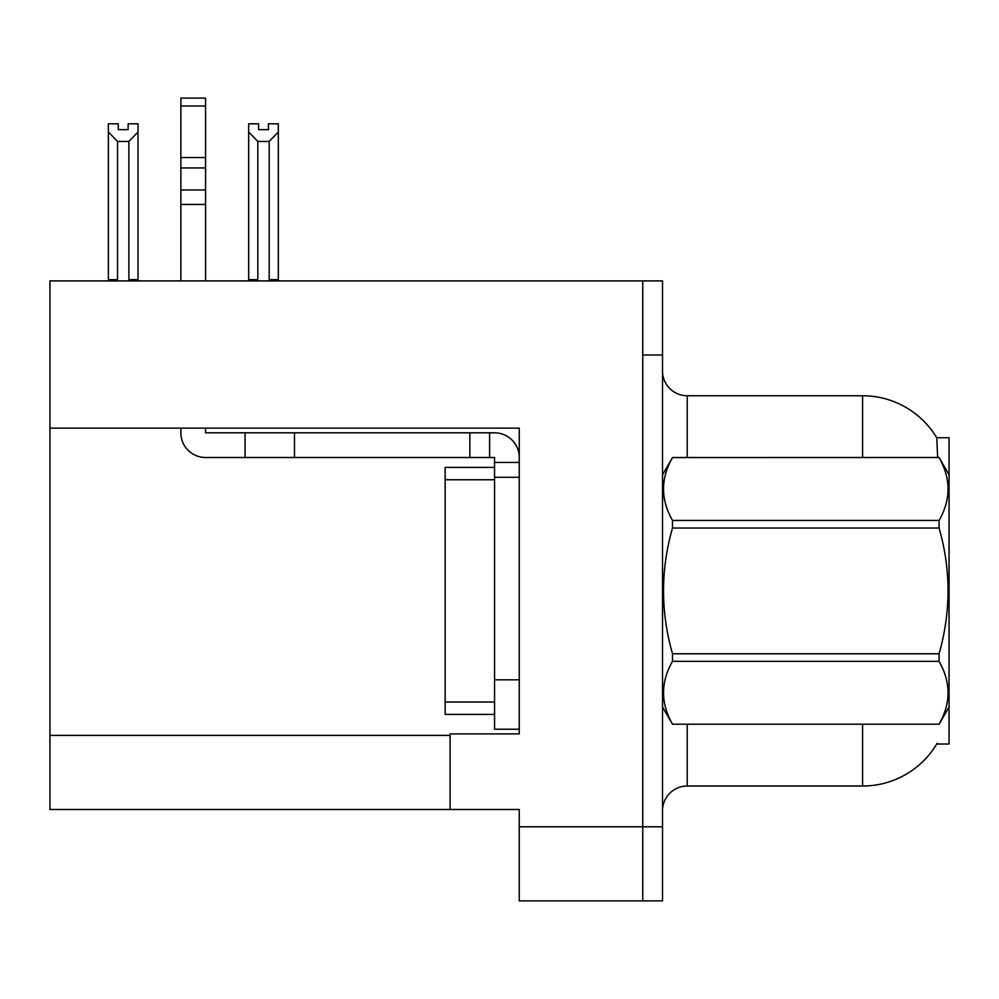 <?xml version="1.0" encoding="UTF-8"?>
<svg xmlns="http://www.w3.org/2000/svg" width="999" height="999" viewBox="0 0 999 999"><rect width="100%" height="100%" fill="white"/><g stroke="black" fill="none" stroke-linecap="round" stroke-linejoin="round"><path stroke-width="1.5" d="M49.95 428.121L519.255 428.121L519.255 679.819L494.555 679.819L494.555 729.22L519.255 729.22L519.255 679.819L519.255 733.903L450.099 733.903L450.099 809.49L49.95 809.49L49.95 280.906L642.769 280.906L642.769 900.886L519.255 900.886L519.255 826.785L642.769 826.785L642.769 900.886L662.524 900.886L662.524 826.785L642.769 826.785L642.769 355.007L662.524 355.007L662.524 826.785M450.099 809.49L519.255 809.49L519.255 826.785M937.649 457.505L936.737 437.749L949.05 437.749L949.05 744.03L936.737 744.03L937.174 743.293A86.451 86.451 0 0 1 862.599 786.026A86.451 86.451 0 0 0 936.737 744.03M662.524 810.726A24.7 24.7 0 0 1 687.225 786.026L862.599 786.026L862.599 724.275M862.599 457.505L862.599 395.754A86.451 86.451 0 0 1 936.925 438.062A86.451 86.451 0 0 0 862.599 395.754L687.225 395.754A24.7 24.7 0 0 1 662.524 371.054A24.7 24.7 0 0 0 687.225 395.754L687.225 457.505M642.769 280.906L662.524 280.906L662.524 355.007M270.392 280.906L269.181 279.67L269.181 141.446L257.829 141.446L248.676 132.018L248.676 123.801L258.566 123.801L258.566 129.658L268.444 129.658L258.566 129.658M268.444 129.658L268.444 123.801L278.321 123.801L278.321 132.018L269.181 141.446M269.181 279.67L278.321 279.67L278.321 280.906L278.321 132.018M257.829 141.446L257.829 279.67L256.606 280.906M248.676 132.018L248.676 280.906L248.676 132.018L248.676 279.67L257.829 279.67M128.147 129.658L118.257 129.658L128.147 129.658L128.147 123.801L138.024 123.801L138.024 132.018L128.883 141.446L117.532 141.446L117.532 279.67L108.379 279.67L108.379 280.906M117.532 141.446L108.379 132.018L108.379 123.801L118.257 123.801L118.257 129.658M117.532 279.67L116.309 280.906M108.379 132.018L108.379 279.67M138.024 132.018L138.024 279.67L128.883 279.67L128.883 141.446M130.095 280.906L128.883 279.67M138.024 279.67L138.024 280.906M180.869 428.121L180.869 432.804A24.7 24.7 0 0 0 205.569 457.505L245.08 457.505L245.08 432.804L494.555 432.804A24.7 24.7 0 0 1 519.255 457.517M519.255 462.45L494.555 462.45L494.555 457.505L489.61 457.505L489.61 432.804M519.255 477.272L494.555 477.272L494.555 462.45M494.555 679.819L494.555 467.395L445.154 467.395L445.154 714.397L494.555 714.397M494.555 729.22L519.255 729.22M245.08 457.505L469.855 457.505L469.855 432.804M489.61 457.505L469.855 457.505M205.569 428.121L205.569 432.804L245.08 432.804M180.869 280.906L180.869 204.445L205.569 204.445L205.569 280.906M205.569 106.006L180.869 106.006L180.869 98.114L205.569 98.114L205.569 204.445M180.869 204.445L180.869 189.96L205.569 189.96M205.569 167.944L180.869 167.944L180.869 106.006M180.869 167.944L180.869 189.96M205.569 157.555L180.869 157.555M949.05 474.8L939.072 457.505L672.502 457.579C660.551 478.446 660.551 499.413 672.502 520.454L672.502 528.021C660.539 569.83 660.539 611.738 672.502 653.758L672.502 661.338C660.551 682.205 660.551 703.159 672.502 724.2L939.072 724.2C951.023 703.333 951.023 682.379 939.072 661.338L672.502 661.338M672.502 520.454L939.072 520.454C951.023 499.575 951.023 478.621 939.072 457.579M939.072 520.454L939.072 528.021L672.502 528.021M672.502 653.758L939.072 653.758C951.036 611.738 951.036 569.83 939.072 528.021M939.072 653.758L939.072 661.338M949.05 706.98L939.072 724.275M662.524 474.8L672.502 457.505L939.072 457.505M662.524 706.98L672.502 724.275M672.502 724.2L939.072 724.2M49.95 735.389L450.099 735.389M687.225 724.275L687.225 786.026M663.011 473.963A24.7 4.283 0 0 1 662.524 473.114M294.48 457.505L294.48 432.804M445.154 702.047L494.555 702.047M445.154 479.745L494.555 479.745"/></g></svg>
